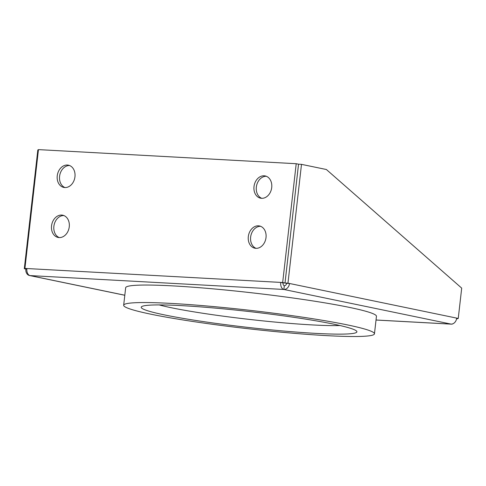 <?xml version="1.0" encoding="UTF-8"?>
<svg xmlns="http://www.w3.org/2000/svg" width="486" height="486" viewBox="0 0 486 486"><rect width="100%" height="100%" fill="white"/><g stroke="black" fill="none" stroke-linecap="round" stroke-linejoin="round"><path stroke-width="0.73" d="M453.013 323.725A6.312 3.943 -86.9 0 1 451.427 324.15A6.312 3.943 -86.9 0 1 451.063 324.101L283.885 289.468A6.312 4.903 -78.3 0 0 289.516 283.484L286.564 283.326A2.521 1.962 101.7 0 1 284.31 285.719L283.885 289.468A6.312 3.943 -86.9 0 1 280.708 282.409L283.04 282.895A2.521 1.58 93.1 0 0 284.31 285.719M26.833 269.123L24.3 268.746L26.852 268.886M24.3 268.746L37.835 149.937L38.412 149.974M456.694 318.117L458.243 318.439L461.7 288.125L326.379 169.511L301.496 164.359L287.961 283.162L456.694 318.117A6.312 4.903 101.7 0 1 451.063 324.101L376.03 320.001M457.666 318.409L457.624 318.761L456.603 318.707M457.624 318.761L456.627 318.555M25.855 269.068A6.312 4.903 -78.3 0 0 29.494 275.513A6.312 4.903 -78.3 0 0 30.059 275.586L124.811 295.221M287.961 283.162L285.009 283.004L286.564 283.326M458.243 318.439L456.664 318.354M301.496 164.359L298.544 164.195L285.009 283.004L298.544 164.195L296.211 163.715L38.455 149.615L24.92 268.424L26.882 268.533A6.312 3.943 93.1 0 0 30.059 275.586L283.885 289.468M24.92 268.424L26.858 268.825M26.882 268.533L282.67 282.518L285.003 283.004L283.04 282.895M266.31 176.278A11.36 8.827 -78.3 0 0 256.553 185.749A11.36 8.827 -78.3 0 0 261.747 198.318M254.008 186.575A11.36 8.827 -78.3 0 0 260.557 198.179A11.36 8.827 -78.3 0 0 271.51 188.847A11.36 8.827 -78.3 0 0 265.168 175.932A11.36 8.827 -78.3 0 0 264.147 175.804A11.36 8.827 -78.3 0 0 254.008 186.575M69.553 165.519A11.36 8.827 -78.3 0 0 59.79 174.99A11.36 8.827 -78.3 0 0 64.984 187.56M57.245 175.81A11.36 8.827 -78.3 0 0 63.8 187.42A11.36 8.827 -78.3 0 0 74.747 178.089A11.36 8.827 -78.3 0 0 68.404 165.173A11.36 8.827 -78.3 0 0 67.384 165.04A11.36 8.827 -78.3 0 0 57.245 175.81M63.854 215.541A11.36 8.827 -78.3 0 0 54.092 225.012A11.36 8.827 -78.3 0 0 59.286 237.581M51.546 225.838A11.36 8.827 -78.3 0 0 58.095 237.441A11.36 8.827 -78.3 0 0 69.048 228.11A11.36 8.827 -78.3 0 0 62.706 215.201A11.36 8.827 -78.3 0 0 61.686 215.067A11.36 8.827 -78.3 0 0 51.546 225.838M260.611 226.3A11.36 8.827 -78.3 0 0 250.849 235.771A11.36 8.827 -78.3 0 0 256.049 248.34M248.31 236.597A11.36 8.827 -78.3 0 0 254.858 248.2A11.36 8.827 -78.3 0 0 265.806 238.869A11.36 8.827 -78.3 0 0 259.469 225.96A11.36 8.827 -78.3 0 0 258.443 225.826A11.36 8.827 -78.3 0 0 248.31 236.597M282.67 282.518L296.211 163.715M326.823 335.638A126.208 9.24 6.5 0 1 193.938 321.641A126.208 9.24 6.5 0 1 123.669 305.244A126.208 9.24 6.5 0 1 250.108 310.347A126.208 9.24 6.5 0 1 374.457 333.815A126.208 9.24 6.5 0 1 326.823 335.638M374.457 333.815L376.45 316.307A126.208 9.24 -173.5 0 0 306.18 299.911A126.208 9.24 -173.5 0 0 173.302 285.914A126.208 9.24 -173.5 0 0 125.661 287.736L123.669 305.244M339.908 325.511A100.966 7.393 6.5 0 1 312.121 324.915A100.966 7.393 6.5 0 1 159.201 304.922M315.936 333.384A108.536 7.946 6.5 0 1 198.13 320.809A108.536 7.946 6.5 0 1 141.578 306.696A108.536 7.946 6.5 0 1 249.962 311.629A108.536 7.946 6.5 0 1 356.675 331.203A108.536 7.946 6.5 0 1 315.936 333.384M29.494 275.513L124.805 295.263M451.427 324.15L376.03 320.031"/></g></svg>
